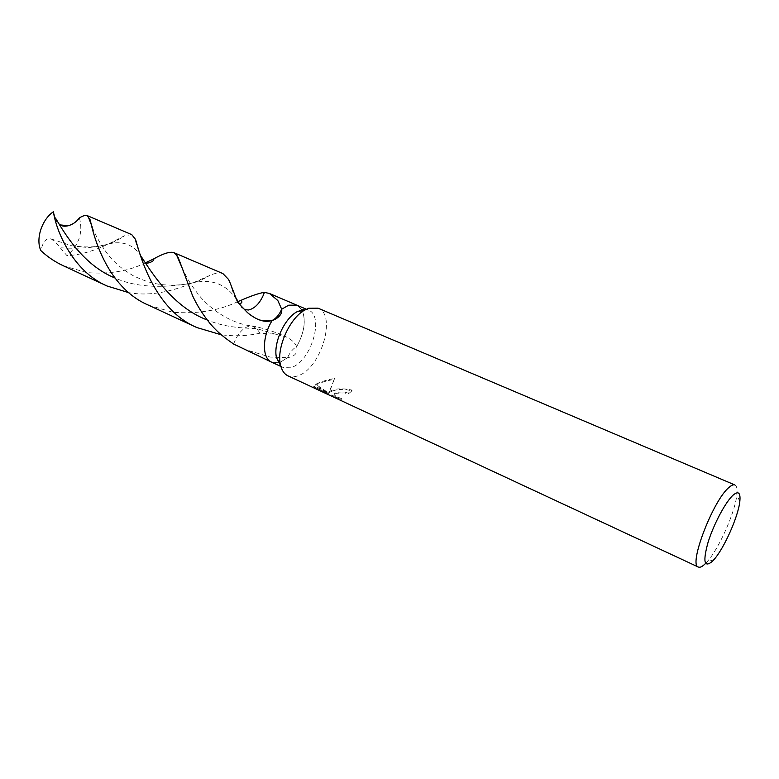 <?xml version="1.0" encoding="UTF-8"?>
<svg xmlns="http://www.w3.org/2000/svg" width="779" height="779" viewBox="0 0 779 779"><rect width="100%" height="100%" fill="white"/><g stroke="black" fill="none" stroke-linecap="round" stroke-linejoin="round"><path stroke-width="0.58" stroke-dasharray="3.9 2.92" d="M303.459 309.458L308.484 310.139C324.522 315.651 311.386 360.677 292.106 367.201L283.001 367.415L280.742 365.935M280.713 361.962L287.558 357.697C295.124 356.422 298.153 352.741 296.643 346.684C292.962 348.671 289.934 352.342 287.558 357.697L280.713 361.962M271.413 362.06L278.239 362.712L271.55 362.118C261.929 358.379 262.046 336.567 272.183 320.481M318.046 308.182C336.82 314.628 321.299 367.62 298.717 375.517C294.705 377.153 291.112 377.26 287.957 375.838M332.312 391.077L328.806 392.674L334.279 379.402C327.462 380.561 321.863 382.158 317.472 384.213L315.612 385.128L327.764 393.346L313.733 386.822L315.076 388.4L332.536 396.54L341.329 399.413C337.502 398.088 335.106 396.832 334.113 395.625C333.558 394.641 334.512 393.853 336.976 393.239L344.376 392.918L348.174 393.999L351.874 390.98C345.039 388.857 338.514 388.887 332.312 391.077M341.465 398.536L332.691 395.596L315.213 387.465L313.869 385.946L327.901 392.47L315.748 384.29C319.857 382.012 326.08 380.074 334.425 378.487C332.331 385.06 330.5 389.51 328.942 391.827C333.889 388.517 341.582 387.942 352.02 390.094L348.31 393.152L344.513 392.071C337.424 391.798 333.996 392.694 334.259 394.768C335.243 395.946 337.648 397.202 341.465 398.536L341.329 399.413M348.31 393.152L348.174 393.999M315.213 387.465L315.067 388.4M332.691 395.596L332.536 396.54M352.02 390.094L351.874 390.98M328.942 391.827L328.806 392.674M313.869 385.946L313.733 386.822M327.901 392.47L327.764 393.346M315.748 384.29L315.612 385.128M334.425 378.487L334.279 379.402M296.877 305.183L301.804 309.75L296.741 305.125M242.464 348.661L270.109 357.074L287.568 357.697C289.924 352.351 292.953 348.68 296.643 346.684C304.268 332.837 306.147 320.831 302.281 310.665C306.147 320.831 304.268 332.837 296.643 346.684C295.153 342.877 291.687 339.625 286.273 336.927L275.464 334.21L260.137 333.178C247.732 335.895 234.966 336.46 221.849 334.863L221.061 334.746M734.899 484.957C736.827 485.892 737.479 489.222 736.827 494.928C735.094 512.387 718.881 548.835 707.079 561.815L705.608 563.402M131.768 234.645L124.952 235.589C115.204 240.029 94.006 254.071 67.052 255.746L55.611 242.347L51.258 238.968C46.536 237.468 43.069 241.334 40.849 250.575M53.41 211.732L56.809 222.034L59.788 224.878M222.901 273.575C219.775 272.358 215.481 272.942 210.028 275.328C194.477 282.125 163.522 298.006 130.999 293.031L128.886 292.7M63.148 265.688L86.605 272.592C109.576 274.403 129.324 271.073 145.858 262.601M79.409 217.886C83.246 232.288 79.127 244.908 67.052 255.746M148.361 305.115L172.841 312.291C197.681 314.054 219.211 310.558 237.429 301.814M233.632 344.045C237.371 333.957 242.717 327.94 249.64 325.992L251.997 325.904L256.612 328.582L260.137 333.178M238.092 301.541L238.17 302.028M244.46 309.594L241.402 307.208L237.634 302.291M275.464 334.21L256.612 328.582C238.52 328.066 223.466 326.664 207.204 319.994M145.118 262.241C143.911 261.861 142.83 260.283 141.875 257.508C133.842 244.051 121.748 239.805 105.593 244.781L105.593 244.781C92.993 247.858 77.9 248.871 60.304 247.8M247.595 312.72L241.402 307.208L241.032 306.02M236.485 299.506C225.842 283.488 210.603 278.122 190.758 283.4L190.758 283.4C170.182 286.76 140.541 289.506 114.795 277.928M59.389 224.235L55.29 217.847M280.878 366.442L283.001 367.415M314.171 387.786L314.317 386.871M334.113 395.625L334.259 394.768M739.826 501.442L736.827 494.928M713.915 559.682L707.079 561.815M305.689 308.942L308.484 310.139M51.258 238.968L71.853 245.843C85.817 247.576 97.063 247.225 105.593 244.781C116.022 241.918 123.997 236.212 124.952 235.589M182.072 267.752C185.49 274.51 188.148 281.91 200.709 297.305C217.088 315.982 239.017 324.872 251.451 325.865M141.875 257.508C137.961 249.621 135.653 243.155 134.952 238.121M92.204 226.942C96.012 237.215 105.681 252.854 111.952 259.164C117.317 264.656 120.638 268.064 133.277 275.776C147.358 282.29 151.895 283.011 159.529 284.345C169.452 285.669 179.861 285.348 190.758 283.4C204.273 279.476 204.302 278.259 210.028 275.328M238.598 303.372L237.527 302.028M55.903 218.753L55.182 217.273M229.493 281.346L233.233 292.855L235.92 297.997M245.366 310.509L246.553 312.009L257.343 319.224M251.997 325.904C263.896 328.202 275.318 331.873 286.273 336.927"/><path stroke-width="1.17" d="M280.742 365.935L276.477 357.678C273.088 343.607 284.16 318.718 296.887 311.814L303.459 309.458M235.92 297.997L238.14 301.502L240.545 300.538C250.624 296.078 258.492 293.352 264.169 292.359L269.437 293.459L277.83 300.519L281.677 309.244C282.31 313.1 280.031 316.527 274.841 319.546L272.903 320.111C276.516 317.978 279.437 314.365 281.677 309.244L288.697 305.183L296.877 305.183L305.689 308.942M279.242 362.469L278.239 362.712L279.242 362.459M280.878 366.442L271.55 362.118C261.929 358.379 262.046 336.567 272.183 320.481C264.918 322.837 256.719 320.257 247.595 312.72L237.634 302.291L229.493 281.346L228.442 279.33L222.901 273.575L173.736 252.571L176.492 254.811L178.333 257.839L192.51 295.553C196.863 305.086 202.696 314.385 210.009 323.451C216.017 330.374 220.671 335.058 233.632 344.045L271.413 362.06M698.374 567.054L287.957 375.838C284.15 374.008 281.638 370.22 280.401 364.475C276.428 347.901 289.584 318.319 304.56 310.178L308.64 308.25L318.046 308.182L734.899 484.957C733.487 484.372 731.53 485.19 729.017 487.411C713.116 500.118 688.169 565.398 698.374 567.054C700 567.745 702.278 566.664 705.219 563.792L705.608 563.402M712.318 561.396C704.187 568.086 702.746 561.805 707.994 542.554C713.545 524.481 725.59 501.822 733.136 495.103C738.463 490.634 740.702 492.747 739.826 501.442C738.278 516.535 724.1 548.416 713.915 559.682L712.318 561.396M301.804 309.75L302.281 310.665L301.804 309.75M40.849 250.575C35.503 239.124 41.774 219.6 53.41 211.732C56.088 230.779 72.739 271.287 107.015 285.99L63.148 265.688C54.812 261.783 47.383 256.739 40.849 250.575M128.886 292.7L107.015 285.99M145.858 262.601L153.385 259.066C163.074 253.594 169.851 251.432 173.736 252.571M135.595 239.504L131.768 234.645L87.248 215.627L90.286 220.067C92.847 232.911 105.73 286.867 148.361 305.115L196.785 327.521C153.619 309.175 139.616 253.496 135.595 239.504M59.788 224.878L68.348 225.715C72.875 224.391 76.556 221.781 79.409 217.886C82.954 215.754 85.573 215.004 87.248 215.627M257.343 319.224C262.406 321.133 267.596 321.435 272.903 320.111C276.526 317.968 279.447 314.346 281.677 309.244L288.697 305.183L296.877 305.183M221.061 334.746L196.785 327.521M237.429 301.814L238.092 301.541M264.461 292.242L263.623 294.55C259.777 303.343 254.762 308.494 248.569 310.003L244.46 309.594M274.841 319.546L272.183 320.481M207.204 319.994C174.038 307.413 153.112 274.919 141.875 257.508M241.032 306.02L236.485 299.506M114.795 277.928C83.285 265.113 64.832 233.7 55.903 218.753M276.477 357.678L280.401 364.475M296.887 311.814L304.56 310.178M153.385 259.066C155.966 260.468 146.14 265.026 145.118 262.241M176.492 254.811L182.072 267.752M68.348 225.715C64.277 226.679 61.298 226.183 59.389 224.235M87.978 216.065L92.204 226.942M240.555 300.548L241.539 300.713C242.473 302.68 241.5 303.567 238.598 303.372M237.527 302.028L238.17 302.028M264.169 292.359L263.623 294.55M296.741 305.125L269.437 293.459"/></g></svg>
